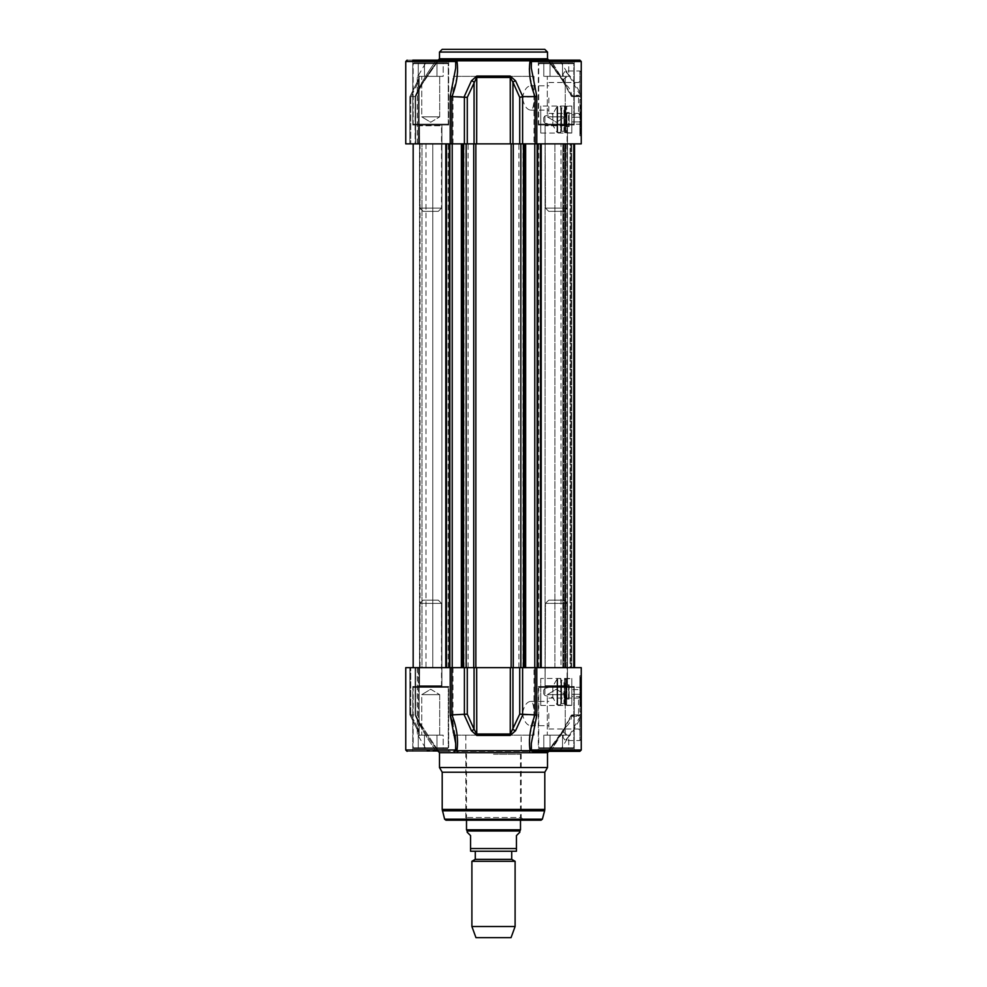 <?xml version="1.0" encoding="UTF-8"?>
<svg xmlns="http://www.w3.org/2000/svg" width="987" height="987" viewBox="0 0 987 987"><rect width="100%" height="100%" fill="white"/><g stroke="black" fill="none" stroke-linecap="round" stroke-linejoin="round"><path stroke-width="0.74" stroke-dasharray="4.93 3.7" d="M519.828 832.214L516.448 835.594L516.448 851.25L470.552 851.25L470.552 835.594L467.172 832.214M493.5 851.25L511.722 851.25L493.5 851.25M467.172 831.005L519.828 831.005M471.897 861.293L515.103 861.293M475.278 859.344L511.722 859.344M471.897 926.522L515.103 926.522M475.956 937.65L511.044 937.65M493.5 754.216L520.494 754.216L493.5 754.216M466.506 829.833L520.494 829.833M581.244 112.802L581.244 126.299L581.244 112.802L580.541 112.086L580.541 127.015L580.541 112.086L581.244 111.383L581.244 127.718L581.244 111.383M571.806 114.874L571.806 124.226L571.806 114.874L581.244 114.874L581.244 117.206L581.244 114.874M581.244 117.206L571.806 117.206L581.244 117.206L581.244 121.882L581.244 117.206M581.244 121.882L571.806 121.882L581.244 121.882L581.244 124.226L581.244 121.882M581.244 124.226L571.806 124.226M581.244 132.246L580.442 133.048L580.442 106.053L579.9 133.048L581.244 134.405L581.244 104.696L579.9 106.053L579.9 133.048L579.9 106.053L581.244 106.855L581.244 132.246L581.244 106.855M581.244 677.094L581.244 706.803L581.244 677.094L579.9 678.451L579.9 705.446L579.9 678.451L581.244 679.266L581.244 704.644L581.244 679.266M581.244 685.2L579.9 685.2L581.244 685.2L579.9 685.2L579.9 675.75L579.9 685.2L579.9 675.75L579.9 685.2L581.244 685.2L581.244 698.697L581.244 675.75L581.244 685.2L581.244 675.75L581.244 685.2L580.541 684.497L580.541 699.413L580.541 684.497L581.244 683.781L581.244 700.116L581.244 683.781M443.2 76.344L418.254 76.344L443.2 76.344L418.254 76.344L443.2 76.344L443.2 62.847L436.957 62.847L443.2 62.847L443.2 76.344M436.957 62.847L436.957 76.344L436.957 62.847L424.484 62.847L443.2 62.847L436.957 62.847L436.957 76.344L436.957 62.847L424.484 62.847L424.484 76.344L424.484 62.847L418.254 62.847L436.957 62.847M418.254 62.847L418.254 76.344L418.254 62.847L424.484 62.847L424.484 76.344L424.484 62.847L418.254 62.847M421.757 76.344L439.696 76.344L421.757 76.344L439.696 76.344L421.757 76.344L421.757 116.848L439.696 116.848L421.757 116.848L439.696 116.848L439.696 76.344L439.696 116.848L421.757 116.848L421.757 76.344M430.727 122.24L439.696 116.848L430.727 122.24L421.757 116.848L430.727 122.24M447.469 124.954L413.985 124.954L447.469 124.954L448.271 124.14L413.171 124.14L448.271 124.14L448.271 63.661L413.171 63.661L448.271 63.661L413.171 63.661L448.271 63.661L447.469 62.847L413.985 62.847L447.469 62.847L448.271 63.661L448.271 124.14L413.171 124.14L448.271 124.14L447.469 124.954L413.985 124.954L447.469 124.954M448.678 60.145L448.678 124.954L412.776 124.954L448.678 124.954L412.776 124.954L448.678 124.954L448.678 60.145L412.776 60.145L574.224 60.145L538.322 60.145L574.224 60.145L538.322 60.145L538.322 124.954L574.224 124.954L538.322 124.954L574.224 124.954L538.322 124.954L538.322 60.145M568.746 76.344L543.8 76.344L568.746 76.344L543.8 76.344L568.746 76.344L568.746 62.847L562.516 62.847L568.746 62.847L568.746 76.344M562.516 62.847L562.516 76.344L562.516 62.847L550.043 62.847L568.746 62.847L562.516 62.847L562.516 76.344L562.516 62.847L550.043 62.847L550.043 76.344L550.043 62.847L543.8 62.847L562.516 62.847M543.8 62.847L543.8 76.344L543.8 62.847L550.043 62.847L550.043 76.344L550.043 62.847L543.8 62.847M547.304 76.344L565.243 76.344L547.304 76.344L565.243 76.344L547.304 76.344L547.304 116.848L565.243 116.848L547.304 116.848L565.243 116.848L565.243 76.344L565.243 116.848L547.304 116.848L547.304 76.344M556.273 122.24L565.243 116.848L556.273 122.24L547.304 116.848L556.273 122.24M573.015 124.954L539.531 124.954L573.015 124.954L573.829 124.14L538.729 124.14L573.829 124.14L573.829 63.661L538.729 63.661L573.829 63.661L538.729 63.661L573.829 63.661L573.015 62.847L539.531 62.847L573.015 62.847L573.829 63.661L573.829 124.14L538.729 124.14L573.829 124.14L573.015 124.954L539.531 124.954L573.015 124.954M447.469 62.847L413.985 62.847L447.469 62.847M573.015 62.847L539.531 62.847L573.015 62.847M568.746 735.155L543.8 735.155L568.746 735.155L543.8 735.155L568.746 735.155L568.746 748.652L562.516 748.652L568.746 748.652L568.746 735.155M562.516 748.652L562.516 735.155L562.516 748.652L550.043 748.652L568.746 748.652L562.516 748.652L562.516 735.155L562.516 748.652L550.043 748.652L550.043 735.155L550.043 748.652L543.8 748.652L562.516 748.652M543.8 748.652L543.8 735.155L543.8 748.652L550.043 748.652L550.043 735.155L550.043 748.652L543.8 748.652M547.304 735.155L565.243 735.155L547.304 735.155L565.243 735.155L547.304 735.155L547.304 694.651L565.243 694.651L547.304 694.651L565.243 694.651L565.243 735.155L565.243 694.651L547.304 694.651L547.304 735.155M556.273 689.259L565.243 694.651L556.273 689.259L547.304 694.651L556.273 689.259M573.015 686.545L539.531 686.545L573.015 686.545L573.829 687.359L538.729 687.359L573.829 687.359L573.829 747.838L538.729 747.838L573.829 747.838L538.729 747.838L573.829 747.838L573.015 748.652L539.531 748.652L573.015 748.652L573.829 747.838L573.829 687.359L538.729 687.359L573.829 687.359L573.015 686.545L539.531 686.545L573.015 686.545M574.224 686.545L538.322 686.545L574.224 686.545L538.322 686.545L574.224 686.545L574.224 751.354L538.322 751.354L574.224 751.354L538.322 751.354L574.224 751.354L574.224 686.545M443.2 735.155L418.254 735.155L443.2 735.155L418.254 735.155L443.2 735.155L443.2 748.652L436.957 748.652L443.2 748.652L443.2 735.155M436.957 748.652L436.957 735.155L436.957 748.652L424.484 748.652L443.2 748.652L436.957 748.652L436.957 735.155L436.957 748.652L424.484 748.652L424.484 735.155L424.484 748.652L418.254 748.652L436.957 748.652M418.254 748.652L418.254 735.155L418.254 748.652L424.484 748.652L424.484 735.155L424.484 748.652L418.254 748.652M421.757 735.155L439.696 735.155L421.757 735.155L439.696 735.155L421.757 735.155L421.757 694.651L439.696 694.651L421.757 694.651L439.696 694.651L439.696 735.155L439.696 694.651L421.757 694.651L421.757 735.155M430.727 689.259L439.696 694.651L430.727 689.259L421.757 694.651L430.727 689.259M447.469 686.545L413.985 686.545L447.469 686.545L448.271 687.359L413.171 687.359L448.271 687.359L448.271 747.838L413.171 747.838L448.271 747.838L413.171 747.838L448.271 747.838L447.469 748.652L413.985 748.652L447.469 748.652L448.271 747.838L448.271 687.359L413.171 687.359L448.271 687.359L447.469 686.545L413.985 686.545L447.469 686.545M579.9 751.354L407.1 751.354L435.23 751.354L435.489 749.997L435.23 751.354L438.376 751.354L412.776 751.354L412.776 686.545L412.776 751.354L448.678 751.354L412.776 751.354L448.678 751.354L448.678 686.545L412.776 686.545L448.678 686.545L412.776 686.545L448.678 686.545L448.678 751.354L438.154 751.354L548.846 751.354L538.322 751.354L538.322 686.545L538.322 751.354M447.469 748.652L413.985 748.652L447.469 748.652M573.015 748.652L539.531 748.652L573.015 748.652M544.799 49.35L442.201 49.35M439.499 52.052L547.501 52.052M581.244 104.696L581.244 134.405M531.302 68.091L536.78 96.22L536.78 143.855L581.244 143.855L581.244 72.298L581.244 116.096L581.244 79.799L581.244 97.947L578.69 95.245A1.345 1.209 90 0 0 579.9 96.603A1.345 1.209 90 0 1 578.69 95.245L579.9 96.603A1.345 1.308 90 0 1 578.789 95.949L571.239 95.949L571.436 95.245A1.345 0.814 90 0 0 572.25 96.603A1.345 1.197 90 0 1 571.239 95.949C565.341 83.636 557.963 71.915 549.105 60.799L551.511 61.502L549.105 60.799A1.345 1.123 90 0 0 548.143 60.145L579.9 60.145L548.143 60.145A1.345 1.123 90 0 1 549.105 60.799L566.328 85.042L551.523 61.502L571.436 95.245L578.69 95.245L571.609 95.245L573.842 96.603L579.9 96.603L581.244 97.947L581.244 61.502L531.302 61.502L530.056 60.799L456.944 60.799L455.241 61.502L455.439 60.7M581.244 126.299L581.244 135.75L581.244 126.299L581.244 135.75L581.244 126.299L579.9 126.299L579.9 135.75L579.9 126.299L579.9 135.75L579.9 126.299L581.244 126.299L579.9 126.299L581.244 126.299L580.541 127.015L581.244 127.718M581.244 119.55L581.244 99.465L581.244 119.55L579.9 119.55L579.9 99.465L579.9 119.55L581.244 119.55M578.555 97.947L578.555 113.406L578.555 97.947M548.846 97.947L548.846 113.406L548.846 97.947M531.302 61.502L531.302 67.486L531.302 61.502L533.079 60.145A1.345 1.32 -90 0 0 531.759 61.502A1.345 1.32 -90 0 1 533.079 60.145L531.845 61.268L533.165 60.145M439.215 60.145L438.376 60.145L439.215 60.145M454.353 60.145L453.921 60.145A1.345 1.32 90 0 1 455.241 61.502L454.353 60.145L407.1 60.145L438.376 60.145L412.776 60.145L412.776 124.954L412.776 60.145M532.647 60.145L579.9 60.145M455.155 61.268L453.835 60.145L455.241 61.502A1.345 1.32 90 0 0 453.921 60.145L532.499 60.145M438.857 60.145L428.111 60.145L438.857 60.145A1.345 1.123 -90 0 0 437.895 60.799L435.489 61.502L437.895 60.799A1.345 1.123 -90 0 1 438.857 60.145M573.842 96.603L579.9 96.603L572.25 96.603L579.9 96.603L579.9 70.953L579.9 92.235L571.054 77.294L565.206 70.953L563.034 74.148L564.317 82.994M415.12 96.22L415.465 96.603C421.4 84.043 428.889 72.113 437.895 60.799C428.889 72.113 421.4 84.043 415.453 96.603L410.061 96.603L415.453 96.603L415.626 143.855L410 143.855L415.465 143.855L415.12 96.22C420.536 84.154 427.334 72.582 435.477 61.502C427.334 72.582 420.536 84.154 415.12 96.22L415.12 143.855L405.756 143.855L415.12 143.855L415.12 96.22M435.23 60.145L435.489 61.502L435.23 60.145M450.22 143.855L450.22 96.22L451.91 96.603L451.91 143.855L405.756 143.855L405.756 61.502L454.476 61.502M457.549 71.545L456.944 60.799A1.345 0.74 90 0 1 457.573 60.145M581.244 97.602L578.789 95.949M529.427 60.145A1.345 0.74 -90 0 1 530.056 60.799L529.377 68.72M551.511 61.502L551.77 60.145L551.511 61.502L581.244 61.502L551.511 61.502M562.467 79.898L568.968 75.394L578.752 92.655L579.9 92.235L581.244 95.924M578.752 92.655L581.244 96.467M536.78 96.22L535.09 96.603L529.883 76.344M531.759 61.502L531.302 68.029M536.78 143.855L535.09 143.855L535.09 96.603L519.717 97.355L510.328 77.479L476.672 77.479L467.283 97.355L464.235 96.603L471.416 80.823A2.702 1.123 -155.6 0 1 474.068 82.229L474.068 143.855L510.328 143.855L510.242 76.073L515.584 80.823L522.765 96.603M450.22 96.22L455.698 68.091L455.204 61.502M457.129 76.27L451.947 96.603L464.235 96.603M410 96.615L417.871 80.823L410 96.615L410.74 97.355L410 96.615L410.74 97.355L410 96.615L410.74 97.355L410 96.615L409.852 143.855L410 96.615M419.487 76.073L417.871 80.823L419.487 76.073L417.624 76.073L419.487 76.073A2.702 2.628 -90 0 0 419.105 77.479L418.278 82.229L419.105 77.479A2.702 2.628 -90 0 1 419.487 76.073M566.328 85.042C569.326 87.584 571.091 90.989 571.609 95.245M510.328 143.855L512.932 143.855L512.932 82.229A2.702 1.123 155.6 0 1 515.584 80.823M471.416 80.823L476.758 76.073L510.242 76.073M467.283 97.355L467.283 143.855L451.91 143.855M535.09 143.855L519.717 143.855L519.717 97.355M512.932 143.855L519.717 143.855M418.278 82.229A2.702 1.012 -153.2 0 1 417.674 81.02A2.702 1.012 -153.2 0 1 417.871 80.823A2.702 1.012 -153.2 0 0 417.674 81.02A2.702 1.012 -153.2 0 0 418.278 82.229L418.278 143.855L419.167 143.855L409.852 143.855L418.278 143.855L418.278 82.229L410.74 97.355L418.278 82.229M419.167 77.714L417.674 81.02L419.191 77.479L419.167 143.855L419.167 77.714M419.105 143.855L417.23 143.855L419.105 143.855L419.105 77.479L417.23 77.479L419.105 77.479L419.105 143.855M467.283 143.855L474.068 143.855M564.65 143.855L565.835 143.855L563.688 143.855L564.65 143.855L564.65 667.656L573.829 667.656L563.688 667.656L564.65 667.656L564.65 143.855M562.824 143.855L554.891 143.855L562.824 143.855L562.824 667.656L563.688 667.656L554.891 667.656L562.824 667.656L562.824 143.855M562.985 143.855L554.891 143.855L570.918 143.855L562.985 143.855L562.985 667.656L554.891 667.656L570.918 667.656L562.985 667.656L562.985 143.855M570.067 143.855L571.744 143.855L570.067 143.855L570.067 667.656L571.744 667.656L570.067 667.656L570.067 143.855M573.558 143.855L571.744 143.855L574.311 143.855L573.558 143.855L573.558 667.656L571.744 667.656L574.311 667.656L573.558 667.656L573.558 143.855M573.829 143.855L413.171 143.855L573.829 143.855L573.829 667.656L413.171 667.656L574.545 667.656L565.44 667.656L573.829 667.656L573.829 143.855L573.829 667.656M564.786 143.855L566.945 143.855L564.786 143.855L564.724 667.656L566.945 667.656L564.786 667.656L564.786 143.855M421.955 143.855L432.787 143.855L421.955 143.855L421.955 667.656L413.171 667.656L432.787 667.656L421.955 667.656L421.955 143.855M432.787 143.855L420.055 143.855L432.787 143.855L432.787 667.656L420.055 667.656L432.787 667.656L432.787 143.855M579.9 132.789L579.9 130.963L579.9 133.171L581.244 133.171L581.244 129.642L581.244 133.899L581.244 128.088L581.244 133.8L579.9 133.183L581.244 132.789M579.9 131.296L579.9 128.211L579.9 129.778L579.9 128.754L581.244 128.754L579.9 128.754L579.9 130.963L579.9 128.211L581.244 128.211L579.9 128.211L579.9 131.296L581.244 131.296M579.9 133.726L579.9 130.963L579.9 133.726L581.244 133.726M579.9 129.778L581.244 129.778M579.9 130.778L581.244 130.778M579.9 130.852L581.244 130.852M579.9 133.59L579.9 128.211L579.9 133.899L581.244 133.59M579.9 132.998L581.244 132.998L581.244 130.555L581.244 132.986L579.9 132.998L579.9 130.555L581.244 130.555L581.244 134.047L581.244 128.655L581.244 134.072L581.244 129.951L579.9 130.555L579.9 132.986L581.244 132.986M579.9 131.542L581.244 131.542M579.9 131.888L581.244 131.888M579.9 129.716L581.244 129.716M579.9 132.332L581.244 132.332M579.9 128.088L581.244 128.828L579.9 128.779L581.244 128.088M579.9 128.952L581.244 128.952M579.9 129.272L581.244 129.272M579.9 132.073L581.244 132.714L579.9 132.714L579.9 134.072L581.244 134.072L579.9 134.072L579.9 128.655L579.9 132.875L581.244 132.863L579.9 132.875L579.9 132.073L581.244 132.073M579.9 129.642L581.244 129.642M579.9 130.247L581.244 130.247M579.9 133.899L581.244 133.899M579.9 128.211L581.244 128.211M579.9 128.396L581.244 128.396L579.9 128.359M579.9 129.124L581.244 129.124M579.9 133.8L581.244 133.8M579.9 133.208L581.244 133.208M579.9 130.555L579.9 128.655L581.244 128.655L581.244 129.951L581.244 128.655L579.9 128.655L581.244 128.655L579.9 128.655L579.9 129.951L581.244 129.951L579.9 129.951L581.244 130.555L579.9 130.555L579.9 134.047L581.244 134.047L579.9 134.047L579.9 130.555L581.244 130.555M579.9 134.146L581.244 134.146L581.244 128.557L581.244 134.146L579.9 134.146L579.9 128.557L581.244 128.557L579.9 128.557L579.9 134.146M579.9 129.951L581.244 129.951L579.9 129.951M581.244 135.75L579.9 135.75L581.244 135.75M581.244 99.465L579.9 99.465M574.224 124.954L574.224 60.145L574.224 124.954M522.419 97.947C523.974 90.323 526.7 86.276 530.624 85.795C535.102 84.648 535.102 111.26 530.624 110.1C526.7 109.631 523.974 105.572 522.419 97.947M560.998 143.855L426.002 143.855L560.998 143.855L560.998 667.656L426.002 667.656L560.998 667.656M534.004 143.855L452.996 143.855L534.004 143.855L534.004 76.344L452.996 76.344L534.004 76.344M519.717 714.144L522.765 714.896L515.584 730.676A2.702 1.123 24.4 0 1 512.932 729.27L519.717 714.144L519.717 667.656L581.244 667.656L581.244 739.201L581.244 695.403L581.244 713.552L578.69 716.254A1.345 1.209 90 0 1 579.9 714.896A1.345 1.209 90 0 0 578.69 716.254L580.812 714.551M581.244 691.949L581.244 712.046L581.244 691.949L579.9 691.949L579.9 712.046L579.9 691.949L581.244 691.949M521.173 735.155L465.827 735.155L521.173 735.155L521.173 817.495L465.827 817.495L521.173 817.495L523.875 820.197L463.125 820.197L523.875 820.197M445.939 820.197L541.061 820.197M578.555 713.552L578.555 698.105L578.555 713.552M548.846 713.552L548.846 728.998L548.846 713.552M439.215 751.354L438.376 751.354L439.215 751.354M454.501 751.354L453.921 751.354A1.345 1.32 90 0 0 455.241 749.997L456.944 750.7L530.056 750.7L531.759 749.997A1.345 1.32 -90 0 0 533.079 751.354L533.079 751.354A1.345 1.32 -90 0 1 531.759 749.997L531.302 744.025L531.302 749.997L581.244 749.997L551.511 749.997L548.723 750.897L551.511 749.997L551.77 751.354L551.511 749.997L581.244 749.997L581.244 713.552L579.9 714.896A1.345 1.308 90 0 0 578.789 715.55L571.239 715.55L571.436 716.254A1.345 0.814 90 0 1 572.25 714.896A1.345 1.197 90 0 0 571.239 715.55C565.341 727.863 557.963 739.584 549.105 750.7A1.345 1.123 90 0 1 548.143 751.354A1.345 1.123 90 0 0 549.105 750.7L566.328 726.457L551.523 749.997L571.436 716.254L578.69 716.254L571.609 716.254L573.842 714.896L580.43 714.798L581.244 713.552M438.857 751.354L428.111 751.354L438.857 751.354A1.345 1.123 -90 0 1 437.895 750.7L435.489 749.997L437.895 750.7A1.345 1.123 -90 0 0 438.857 751.354M439.499 767.553L547.501 767.553M573.842 714.896L579.9 714.896L572.25 714.896L579.9 714.896L579.9 740.546L579.9 719.264L571.054 734.205L565.206 740.546L563.034 737.351L564.317 728.505M457.573 751.354A1.345 0.74 90 0 1 456.944 750.7C458.523 739.386 456.858 727.456 451.947 714.896L467.283 714.144L476.672 734.02L510.328 734.02L512.932 729.27L512.932 667.656L476.672 667.656L476.758 735.426L471.416 730.676L464.235 714.896M450.232 715.279L450.22 667.656L405.756 667.656L415.626 667.656L405.756 667.656L405.756 749.997L455.698 749.997L455.698 744.001L455.241 749.997A1.345 1.32 90 0 1 453.921 751.354M455.439 750.799L455.155 750.231L453.835 751.354L455.155 750.231M529.451 739.954L530.056 750.7A1.345 0.74 -90 0 1 529.427 751.354M581.244 713.897L578.789 715.55M531.845 750.231L533.165 751.354L531.845 750.231L531.561 750.799M562.467 731.601L568.968 736.105L578.752 718.844L579.9 719.264L581.244 715.575M578.752 718.844L581.244 715.032M529.871 735.229L535.053 714.896L536.78 715.279L531.302 743.408L531.759 749.997M522.765 714.896L535.09 714.896L535.09 667.656M455.241 749.997L455.698 743.655M455.155 735.155L452.996 724.1M450.22 715.279L451.91 714.896L451.91 667.656L467.283 667.656L467.283 714.144M415.453 714.896C421.387 727.444 428.876 739.374 437.895 750.7C428.876 739.374 421.387 727.444 415.453 714.896L410 714.884L410.74 714.144L410 714.884L410.74 714.144L410 714.884L410.74 714.144L410 714.884L417.871 730.676L410.061 714.896L415.453 714.896L415.626 667.656L409.852 667.656L415.465 667.656L415.465 714.896M435.477 749.997C427.322 738.905 420.536 727.333 415.12 715.279C420.536 727.333 427.322 738.905 435.477 749.997M450.22 667.656L451.91 667.656M515.584 730.676L510.242 735.426L476.758 735.426M566.328 726.457C569.326 723.915 571.091 720.51 571.609 716.254M418.278 729.27L419.105 734.02L418.278 729.27A2.702 1.012 -26.8 0 0 417.674 730.479A2.702 1.012 -26.8 0 0 417.871 730.676A2.702 1.012 -26.8 0 1 417.674 730.479A2.702 1.012 -26.8 0 1 418.278 729.27L418.278 667.656L419.167 667.656L409.852 667.656L418.278 667.656L418.278 729.27L410.74 714.144L418.278 729.27M419.487 735.426L417.871 730.676L419.487 735.426A2.702 2.628 -90 0 1 419.105 734.02A2.702 2.628 -90 0 0 419.487 735.426L417.624 735.426L419.487 735.426M419.167 733.785L417.674 730.479L419.179 734.007L419.167 667.656L419.167 733.773M419.105 667.656L417.23 667.656L419.105 667.656L419.105 734.02L417.23 734.02L419.105 734.02L419.105 667.656M476.672 667.656L474.068 667.656L474.068 729.27A2.702 1.123 -24.4 0 1 471.416 730.676M474.068 667.656L467.283 667.656M519.717 667.656L512.932 667.656M579.9 678.711L579.9 680.536L579.9 678.328L581.244 678.328L581.244 681.857L581.244 677.6L581.244 683.423L581.244 677.711L579.9 678.316L581.244 678.711M579.9 680.203L579.9 683.288L579.9 681.721L579.9 682.745L581.244 682.745L579.9 682.745L579.9 680.536L579.9 683.288L581.244 683.288L579.9 683.288L579.9 680.203L581.244 680.203M579.9 677.785L579.9 680.536L579.9 677.785L581.244 677.785M579.9 681.721L581.244 681.721M579.9 680.722L581.244 680.722M579.9 680.648L581.244 680.648M579.9 677.909L579.9 683.288L579.9 677.6L581.244 677.909M579.9 678.501L581.244 678.501L581.244 680.944L581.244 678.513L579.9 678.501L579.9 680.944L581.244 680.944L581.244 677.452L581.244 682.844L581.244 677.427L581.244 681.561L579.9 680.944L579.9 678.513L581.244 678.513M579.9 679.957L581.244 679.957M579.9 679.611L581.244 679.611M579.9 681.783L581.244 681.783M579.9 679.167L581.244 679.167M579.9 683.423L581.244 682.683L579.9 682.72L579.9 683.423L581.244 683.423M579.9 682.56L581.244 682.56M579.9 682.227L581.244 682.227M579.9 679.426L581.244 678.785L579.9 678.785L579.9 677.427L581.244 677.427L579.9 677.427L579.9 682.844L579.9 678.624L581.244 678.637L579.9 678.624L579.9 679.426L581.244 679.426M579.9 681.857L581.244 681.857M579.9 681.252L581.244 681.252M579.9 677.6L581.244 677.6M579.9 683.288L581.244 683.288M579.9 683.115L581.244 683.115L579.9 683.152M579.9 682.375L581.244 682.375M579.9 677.711L581.244 677.711M579.9 678.291L581.244 678.291M579.9 680.944L579.9 682.844L581.244 682.844L581.244 681.561L581.244 682.844L579.9 682.844L581.244 682.844L579.9 682.844L579.9 681.561L581.244 681.561L579.9 681.561L581.244 680.944L579.9 680.944L579.9 677.452L581.244 677.452L579.9 677.452L579.9 680.944L581.244 680.944M579.9 677.353L581.244 677.353L581.244 682.942L581.244 677.353L579.9 677.353L579.9 682.942L581.244 682.942L579.9 682.942L579.9 677.353M579.9 681.561L581.244 681.561L579.9 681.561M581.244 675.75L579.9 675.75L581.244 675.75M581.244 712.046L579.9 712.046M522.419 713.552C523.974 721.176 526.7 725.223 530.624 725.704C535.102 726.851 535.102 700.239 530.624 701.399C526.7 701.868 523.974 705.927 522.419 713.552M534.004 667.656L452.996 667.656L534.004 667.656L534.004 735.155L452.996 735.155L534.004 735.155M442.201 772.229L544.799 772.229M563.688 667.656L563.688 143.855L563.688 667.656M554.891 667.656L554.891 143.855L554.891 667.656M570.918 667.656L570.918 143.855L570.918 667.656M565.255 667.656L565.255 143.855L565.255 667.656M534.818 667.656L534.818 143.855M452.182 667.656L452.182 143.855M448.172 667.656L448.172 143.855M468.097 667.656L468.097 143.855M464.05 667.656L464.05 143.855M462.372 667.656L462.372 143.855M524.628 667.656L524.628 143.855M522.95 667.656L522.95 143.855M518.903 667.656L518.903 143.855M538.828 667.656L538.828 143.855M581.244 689.617L581.244 696.625L581.244 689.617L571.806 689.617L571.806 696.625L571.806 687.273L571.806 689.617L581.244 689.617M581.244 687.273L571.806 687.273M581.244 694.293L571.806 694.293L581.244 694.293M581.244 696.625L571.806 696.625M564.515 678.994L564.786 705.174L564.786 678.723L565.859 678.994L565.859 704.915L565.859 678.994M543.726 689.962L543.726 693.935L543.726 689.962L544.935 688.395L552.819 686.347L552.819 697.55L552.819 686.347L556.989 679.13L560.727 678.723L560.727 705.174L560.998 678.994M560.998 680.203L560.998 703.694L560.998 680.203L563.972 680.746L563.972 703.151L564.515 680.203L564.515 703.694L564.515 680.203M565.859 678.797L565.859 705.1L565.859 678.797L571.806 678.587L571.806 705.31L571.806 678.587M540.753 678.451L540.753 705.446L540.753 678.451L571.806 678.451L571.806 705.446L571.806 678.451M566.674 678.587L566.674 705.31L566.674 678.587M565.859 683.781L565.859 700.116L565.859 683.781L566.945 684.867L569.166 684.867L569.166 699.043L569.166 684.867L568.561 698.426L568.561 685.471L566.402 685.471L566.402 698.426L565.859 684.929L565.859 698.969L565.859 684.929M566.945 684.867L566.945 699.043L566.945 684.867M564.515 106.596L564.786 132.776L564.786 106.325L565.859 106.596L565.859 132.505L565.859 106.596M543.726 117.564L543.726 121.537L543.726 117.564L544.935 115.997L552.819 113.949L552.819 125.152L552.819 113.949L556.989 106.719L560.727 106.325L560.727 132.776L560.998 106.596M560.998 107.805L560.998 131.296L560.998 107.805L563.972 108.348L563.972 130.753L564.515 107.805L564.515 131.296L564.515 107.805M565.859 106.399L565.859 132.702L565.859 106.399L566.674 106.189L566.674 132.912L566.674 106.189L571.806 106.189L571.806 132.912L571.806 106.189M571.806 106.053L571.806 133.048L571.806 106.053L540.753 106.053L540.753 133.048L571.806 133.048M540.753 133.048L540.753 106.053M565.859 111.383L565.859 127.718L565.859 111.383L566.945 112.469L566.945 126.632L566.945 112.469L569.166 112.469L569.166 126.632L569.166 112.469L568.561 126.028L568.561 113.073L566.402 113.073L566.402 126.028L565.859 112.53L565.859 126.57L565.859 112.53M419.524 125.053L441.929 125.053L419.524 125.053L419.524 686.446L441.929 686.446L419.524 686.446L441.929 686.446L441.522 685.743L419.919 685.743L441.522 685.743L419.919 685.743L441.522 685.743L441.522 603.39L419.919 603.39L441.522 603.39L441.929 686.446L419.524 686.446L419.919 603.39L441.522 603.39L419.919 603.39L419.524 686.446L419.524 125.053L441.929 125.053L441.522 125.756L419.919 125.756L441.522 125.756L419.919 125.756L441.522 125.756L441.522 208.109L419.919 208.109L441.522 208.109L441.929 125.053L419.524 125.053L419.919 208.109L441.522 208.109L419.919 208.109L419.524 125.053M438.29 600.145L423.164 600.145L438.29 600.145L441.522 603.39L438.29 600.145L423.164 600.145L438.29 600.145M438.29 211.354L423.164 211.354L438.29 211.354L441.522 208.109L438.29 211.354L423.164 211.354L438.29 211.354M545.071 125.053L567.476 125.053L545.071 125.053L545.071 686.446L567.476 686.446L545.071 686.446L567.476 686.446L567.081 685.743L545.478 685.743L567.081 685.743L545.478 685.743L567.081 685.743L567.081 603.39L545.478 603.39L567.081 603.39L567.476 686.446L545.071 686.446L545.478 603.39L567.081 603.39L545.478 603.39L545.071 686.446L545.071 125.053L567.476 125.053L567.081 125.756L545.478 125.756L567.081 125.756L545.478 125.756L567.081 125.756L567.081 208.109L545.478 208.109L567.081 208.109L567.476 125.053L545.071 125.053L545.478 208.109L567.081 208.109L545.478 208.109L545.071 125.053M563.836 600.145L548.71 600.145L563.836 600.145L567.081 603.39L563.836 600.145L548.71 600.145L563.836 600.145M563.836 211.354L548.71 211.354L563.836 211.354L567.081 208.109L563.836 211.354L548.71 211.354L563.836 211.354M470.552 848.549L516.448 848.549M580.442 678.451L580.442 705.446L580.442 678.451M439.499 58.801L547.501 58.801M437.895 60.799L426.952 60.799L437.895 60.799M549.105 60.799L560.048 60.799L549.105 60.799M476.672 143.855L476.758 76.073M464.396 143.855L464.396 96.615M522.604 96.615L522.604 143.855M410.74 97.355L410.74 143.855L410.74 97.355M579.9 130.963L581.244 130.963L579.9 130.987M579.9 128.766L581.244 128.766M579.9 130.074L581.244 130.074M579.9 130.136L581.244 130.136M579.9 128.865L581.244 128.865M579.9 131L581.244 131L579.9 131M579.9 132.036L581.244 132.036M547.501 752.699L439.499 752.699M437.895 750.7L426.952 750.7L437.895 750.7M549.105 750.7L560.048 750.7L549.105 750.7M536.78 667.656L536.78 715.279M415.12 715.279L415.12 667.656L415.12 715.279M522.604 667.656L522.604 714.884M464.396 714.884L464.396 667.656M410 667.656L410 714.884L410 667.656M410.74 714.144L410.74 667.656L410.74 714.144M510.328 667.656L510.242 735.426M579.9 680.536L581.244 680.536L579.9 680.512M579.9 682.733L581.244 682.733M579.9 681.425L581.244 681.425M579.9 681.363L581.244 681.363M579.9 682.634L581.244 682.634M579.9 680.499L581.244 680.499L579.9 680.499M579.9 679.463L581.244 679.463M442.201 809.414L544.799 809.414M442.386 810.808L544.614 810.808M444.631 819.198L542.369 819.198M565.588 667.656L565.588 143.855L565.588 667.656M571.744 667.656L571.744 143.855L571.744 667.656M565.44 667.656L565.44 143.855L565.44 667.656M574.311 667.656L574.311 143.855M541.073 667.656L541.073 143.855M445.927 667.656L445.927 143.855M461.509 667.656L461.509 143.855M525.491 667.656L525.491 143.855M565.588 678.723L565.588 705.174L565.588 678.723M556.989 679.13L556.989 704.78L556.989 679.13M557.692 678.723L557.692 705.174L557.692 678.723M544.935 688.395L544.935 695.502L544.935 688.395M561.541 680.746L561.541 703.151L561.541 680.746M565.588 106.325L565.588 132.776L565.588 106.325M556.989 106.719L556.989 132.369L556.989 106.719M557.692 106.325L557.692 132.776L557.692 106.325M544.935 115.997L544.935 123.104L544.935 115.997M561.541 108.348L561.541 130.753L561.541 108.348M466.506 754.216L466.506 820.197M520.494 754.216L520.494 820.197M581.244 706.803L579.9 705.446L581.244 704.644M581.244 698.697L580.541 699.413L581.244 700.116M413.985 124.954L413.171 124.14L413.171 63.661L413.985 62.847L413.171 63.661L413.171 124.14L413.985 124.954M539.531 124.954L538.729 124.14L538.729 63.661L539.531 62.847L538.729 63.661L538.729 124.14L539.531 124.954M539.531 686.545L538.729 687.359L538.729 747.838L539.531 748.652L538.729 747.838L538.729 687.359L539.531 686.545M413.985 686.545L413.171 687.359L413.171 747.838L413.985 748.652L413.171 747.838L413.171 687.359L413.985 686.545M548.846 113.406L578.555 113.406L581.244 116.096M548.846 82.501L578.555 82.501L581.244 79.799M415.626 143.855L415.626 96.516L415.626 143.855M438.277 60.602L422.621 83.389L415.626 96.541L422.621 83.389L438.277 60.602M417.23 143.855L417.23 77.479L426.952 60.799L428.111 60.145M563.244 81.452L547.711 60.145L559.876 75.913L571.041 95.85A1.345 1.345 0 0 0 572.25 96.603M568.981 75.407L565.206 70.953L579.9 70.953L581.244 72.298M409.864 96.714L417.674 81.02L409.864 96.714L409.852 143.855L409.852 96.751M530.624 110.1L548.846 110.1M530.624 85.795L548.846 85.795M560.048 60.799L568.968 75.394M452.996 143.855L452.996 76.344M465.827 735.155L465.827 817.495L463.125 820.197M548.846 728.998L578.555 728.998L581.244 731.7M548.846 698.105L578.555 698.105L581.244 695.403M438.277 750.897L418.846 721.3L415.626 714.958L415.626 667.656L415.626 714.983L418.846 721.312L438.277 750.897M417.23 667.656L417.23 734.02L426.952 750.7L428.111 751.354M572.25 714.896A1.345 1.345 0 0 0 571.041 715.649L559.876 735.586L547.711 751.354L563.244 730.059M568.981 736.092L565.206 740.546L579.9 740.546L581.244 739.201M531.302 749.997L532.647 751.354M455.698 749.997L454.353 751.354M560.048 750.7L568.968 736.105M409.864 714.785L417.674 730.479L409.864 714.785L409.852 667.656L409.852 714.748M530.624 725.704L548.846 725.704M530.624 701.399L548.846 701.399M452.996 667.656L452.996 735.155M426.002 143.855L426.002 667.656M565.835 143.855L565.835 667.656L565.835 143.855M564.724 143.855L564.724 667.656L564.724 143.855M566.945 143.855L566.945 667.656M574.545 143.855L574.545 667.656M413.171 143.855L413.171 667.656M420.055 143.855L420.055 667.656M564.515 704.915L565.859 704.915M543.726 693.935L544.935 695.502L552.819 697.55L556.989 704.78L560.998 704.915M564.515 703.694L560.998 703.694M540.753 705.446L571.806 705.446M565.859 705.1L571.806 705.31M565.859 698.969L569.166 699.043L566.945 699.043L565.859 700.116M564.515 132.505L565.859 132.505M543.726 121.537L544.935 123.104L552.819 125.152L556.989 132.369L560.998 132.505M564.515 131.296L560.998 131.296M565.859 132.702L571.806 132.912M565.859 126.57L569.166 126.632L566.945 126.632L565.859 127.718M441.929 125.053L441.929 686.446L441.929 125.053M423.164 600.145L419.919 603.39L423.164 600.145M423.164 211.354L419.919 208.109L423.164 211.354M567.476 125.053L567.476 686.446L567.476 125.053M548.71 600.145L545.478 603.39L548.71 600.145M548.71 211.354L545.478 208.109L548.71 211.354"/><path stroke-width="1.48" d="M470.552 835.594L470.552 851.25L516.448 851.25L516.448 835.594L519.828 832.214L519.828 831.005L467.172 831.005L467.172 832.214L470.552 835.594M515.103 861.293L471.897 861.293L471.897 926.522L515.103 926.522L515.103 861.293L511.722 859.344L475.278 859.344L471.897 861.293M515.103 926.522L511.044 937.65L475.956 937.65L471.897 926.522M520.494 820.197L520.494 829.833L466.506 829.833L466.506 820.197M442.201 49.35L544.799 49.35L547.501 52.052L439.499 52.052L442.201 49.35M519.717 97.355L522.765 96.603L515.584 80.823A2.702 1.123 155.6 0 0 512.932 82.229L519.717 97.355L519.717 143.855L581.244 143.855L581.244 61.502L579.9 60.145L412.776 60.145M448.678 60.145L533.079 60.145M533.165 60.145L538.322 60.145M547.501 52.052L547.501 58.801L548.846 60.145M457.573 60.145A1.345 0.74 90 0 0 456.944 60.799L530.056 60.799L531.759 61.502M455.241 61.502L456.944 60.799C458.523 72.113 456.858 84.043 451.947 96.603L467.283 97.355L476.672 77.479L510.328 77.479L512.932 82.229L512.932 143.855L476.672 143.855L476.758 76.073L471.416 80.823L464.235 96.603M536.78 143.855L536.78 96.22L535.09 96.603L535.09 143.855M522.765 96.603L535.053 96.603C530.142 84.043 528.477 72.113 530.056 60.799A1.345 0.74 -90 0 0 529.427 60.145M529.883 76.344L529.377 68.72M536.78 96.22L531.302 68.091L531.302 61.502L581.244 61.502L579.9 60.145M457.549 71.545L457.129 76.27M455.698 68.041L450.22 96.22L451.91 96.603L451.91 143.855L467.283 143.855L467.283 97.355M455.698 68.004L455.698 61.502L405.756 61.502L405.756 143.855L451.91 143.855M515.584 80.823L510.242 76.073L476.758 76.073M476.672 143.855L474.068 143.855L474.068 82.229A2.702 1.123 -155.6 0 0 471.416 80.823M474.068 143.855L467.283 143.855M519.717 143.855L512.932 143.855M531.302 743.458L536.78 715.279L536.78 667.656L581.244 667.656L581.244 749.997L531.302 749.997L532.647 751.354L579.9 751.354L581.244 749.997L579.9 751.354M544.614 810.808L542.369 819.198L541.061 820.197L445.939 820.197L444.631 819.198L442.201 809.414L544.799 809.414L544.614 810.808L442.386 810.808M538.322 751.354L532.647 751.354M438.154 751.354L439.499 752.699L547.501 752.699L548.846 751.354M547.501 752.699L547.501 767.553L439.499 767.553L439.499 752.699M529.427 751.354A1.345 0.74 -90 0 0 530.056 750.7L456.944 750.7L455.241 749.997M464.235 714.896L471.416 730.676A2.702 1.123 -24.4 0 0 474.068 729.27L467.283 714.144L451.91 714.896C456.858 727.444 458.523 739.374 456.944 750.7A1.345 0.74 90 0 0 457.573 751.354M531.759 749.997L530.056 750.7C528.477 739.386 530.142 727.456 535.053 714.896L519.717 714.144L510.328 734.02L476.672 734.02L474.068 729.27L474.068 667.656L510.328 667.656L510.242 735.426L515.584 730.676L522.765 714.896M536.78 715.279L535.09 714.896L535.09 667.656L519.717 667.656L519.717 714.144M529.451 739.954L529.871 735.229M452.034 715.131L450.22 715.279L455.698 743.458M536.78 667.656L535.09 667.656M455.698 743.655L455.155 735.155M452.996 724.1L450.22 715.279L450.22 667.656L405.756 667.656L405.756 749.997L407.1 751.354L405.756 749.997L455.698 749.997L454.353 751.354M467.283 714.144L467.283 667.656L450.22 667.656M510.328 667.656L512.932 667.656L512.932 729.27A2.702 1.123 24.4 0 0 515.584 730.676M471.416 730.676L476.758 735.426L510.242 735.426M512.932 667.656L519.717 667.656M467.283 667.656L474.068 667.656M547.501 767.553L544.799 772.229L442.201 772.229L439.499 767.553M544.799 772.229L544.799 809.414M445.803 667.656L445.803 143.855M449.862 667.656L449.862 143.855M452.219 667.656L452.219 143.855M534.781 667.656L534.781 143.855M537.138 667.656L537.138 143.855M541.197 667.656L541.197 143.855M516.448 848.549L470.552 848.549M547.501 58.801L439.499 58.801L438.154 60.145M455.204 61.502L454.476 61.502M450.22 96.22L450.22 143.855M522.604 143.855L522.604 96.615M464.396 96.615L464.396 143.855M510.328 143.855L510.242 76.073M451.91 714.896L451.91 667.656M476.672 667.656L476.758 735.426M464.396 667.656L464.396 714.884M522.604 714.884L522.604 667.656M542.369 819.198L444.631 819.198M574.311 667.656L574.311 143.855M446.469 667.656L446.469 143.855M449.369 667.656L449.369 143.855M462.101 667.656L462.101 143.855M463.582 667.656L463.582 143.855M466.16 667.656L466.16 143.855M473.723 667.656L473.723 143.855M475.845 667.656L475.845 143.855M511.155 667.656L511.155 143.855M513.277 667.656L513.277 143.855M520.84 667.656L520.84 143.855M523.418 667.656L523.418 143.855M524.899 667.656L524.899 143.855M537.631 667.656L537.631 143.855M540.531 667.656L540.531 143.855M519.828 831.005L520.494 829.833M467.172 831.005L466.506 829.833M475.278 851.25L475.278 859.344M511.722 851.25L511.722 859.344M439.499 58.801L439.499 52.052M405.756 61.502L407.1 60.145L405.756 61.502M560.048 60.799L558.889 60.145M531.302 61.502L532.647 60.145M455.698 61.502L454.353 60.145M560.048 750.7L558.889 751.354M531.302 749.997L531.302 743.495M455.698 749.997L455.698 744.001M442.201 772.229L442.201 809.414M574.545 143.855L574.545 667.656M413.171 143.855L413.171 667.656M461.361 143.855L461.361 667.656M525.639 143.855L525.639 667.656M573.829 143.855L573.829 667.656"/></g></svg>
